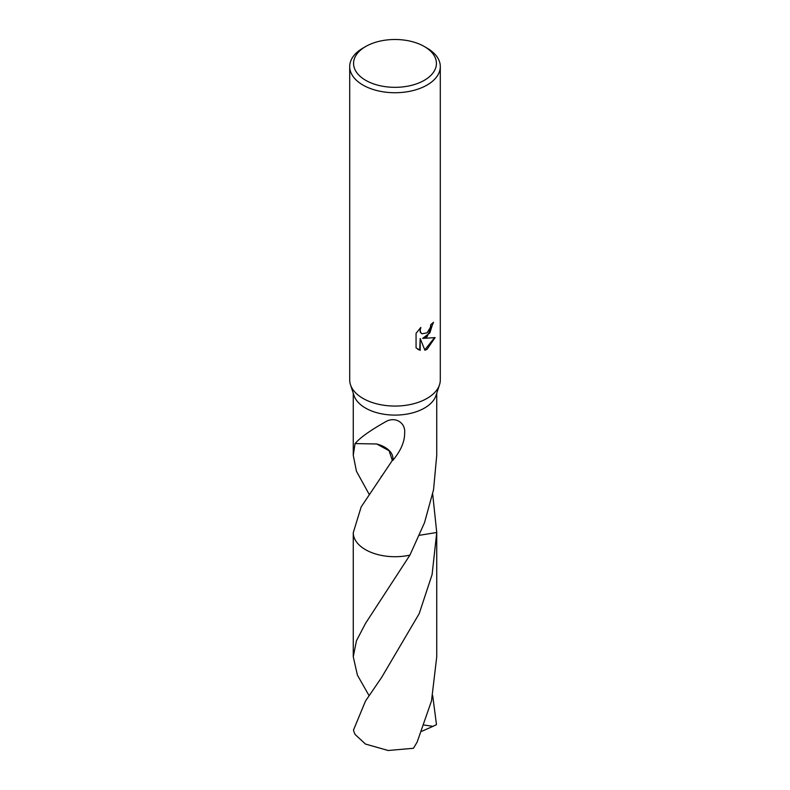 <?xml version="1.0" encoding="UTF-8"?>
<svg xmlns="http://www.w3.org/2000/svg" width="790" height="790" viewBox="0 0 790 790"><rect width="100%" height="100%" fill="white"/><g stroke="black" fill="none" stroke-linecap="round" stroke-linejoin="round"><path stroke-width="1.19" d="M424.289 46.501L427.035 48.091A45.297 26.149 180 0 1 440.297 66.577L440.297 379.911A45.297 26.149 180 0 1 439.517 384.75A45.297 26.149 180 0 1 427.035 398.407A45.297 26.149 180 0 1 381.629 404.895A45.297 26.149 180 0 1 350.484 384.75A45.297 26.149 180 0 1 349.703 379.911L349.703 66.577A45.297 26.149 180 0 1 362.966 48.091L365.711 46.501A41.416 23.907 180 0 1 424.289 46.501A41.416 23.907 180 0 1 424.289 80.323A41.416 23.907 180 0 1 365.711 80.323A41.416 23.907 180 0 1 365.711 46.501L362.966 48.091M439.517 384.75L436.021 395.464A41.742 24.095 180 0 1 424.516 408.045A41.742 24.095 180 0 1 382.686 414.029A41.742 24.095 180 0 1 353.979 395.464L350.484 384.75M427.035 336.757L422.69 338.387L435.102 337.597L427.035 349.338L424.901 350.237L420.201 338.515L420.201 350.345L416.063 347.916L416.063 333.321L420.833 327.425L420.191 330.319L420.655 332.402L421.949 333.785L427.035 332.837L430.303 327.613L430.787 324.581A45.297 26.149 0 0 0 433.542 322.29L427.035 336.757M440.297 66.577A45.297 26.149 180 0 1 427.035 85.073A45.297 26.149 180 0 1 377.669 90.741A45.297 26.149 180 0 1 349.703 66.577M369.039 494.096L356.428 471.205L353.258 455.257L355.075 443.407A41.742 24.095 0 0 0 355.174 443.585C359.756 437.858 370.263 430.372 386.685 421.149C396.037 416.626 405.596 423.183 404.648 432.742C404.816 441.492 400.856 450.725 392.768 460.452A41.742 24.095 180 0 1 392.324 460.432L361.149 506.953L353.258 532.727L353.258 656.767L356.448 640.769L365.484 623.448L409.911 555.123A41.742 24.095 180 0 1 353.258 532.727M409.911 555.123A41.742 24.105 180 0 1 365.484 549.652A41.742 24.105 180 0 1 353.258 532.737A41.742 24.105 180 0 0 409.911 555.123L424.516 522.674L433.552 489.731L436.742 455.257L436.742 393.252M433.058 322.725L429.879 332.896L422.69 338.387M421.722 333.637L420.191 332.126L419.974 328.294M417.791 349.318L419.737 350.069L420.201 338.515M424.763 349.881L434.49 337.755M432.693 494.096L436.742 532.49L419.5 535.284M436.742 532.263A41.742 24.105 180 0 1 436.742 532.49L432.091 574.577L419.204 613.642L381.61 677.465L365.484 701.086L353.515 730A41.742 24.095 180 0 0 355.174 734.542L365.484 744.062L388.176 750.5L413.456 748.278L417.15 742.077L431.508 700.918L436.742 656.767L436.742 532.944M355.174 443.585L376.712 443.98L389.095 450.744L392.324 460.432M392.768 460.452A27.828 16.067 0 0 0 376.682 443.98M432.693 695.585L436.485 724.667L432.989 726.346L424.191 725.062M369.049 695.605L357.416 675.134L353.258 656.767M432.979 726.336L421.791 731.293M353.258 455.257L353.258 393.252M381.254 476.449L381.619 475.935"/></g></svg>
